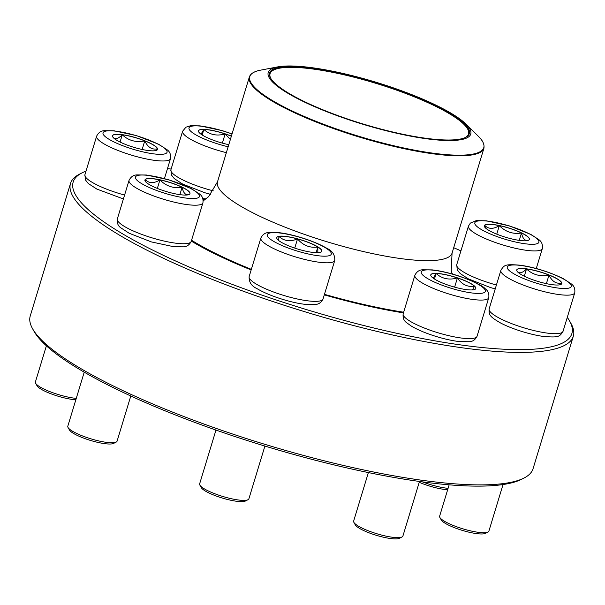 <?xml version="1.0" encoding="UTF-8"?>
<svg xmlns="http://www.w3.org/2000/svg" width="605" height="605" viewBox="0 0 605 605"><rect width="100%" height="100%" fill="white"/><g stroke="black" fill="none" stroke-linecap="round" stroke-linejoin="round"><path stroke-width="0.91" d="M569.517 320.839L570.938 323.365A262.751 54.631 -163.1 0 1 573.313 336.221A262.751 54.631 -163.1 0 1 306.024 312.112A262.751 54.631 -163.1 0 1 70.505 183.459A262.751 54.631 -163.1 0 1 79.626 174.096L82.212 172.788A260.604 54.185 16.9 0 0 306.765 309.677A260.604 54.185 16.9 0 0 569.517 320.839A260.604 54.185 16.9 0 0 567.286 317.36M70.505 183.459L30.25 315.946A262.751 54.631 16.9 0 0 32.617 328.802A262.751 54.631 16.9 0 0 265.776 444.599A262.751 54.631 16.9 0 0 523.938 478.079A262.751 54.631 16.9 0 0 533.058 468.716L573.313 336.221M171.132 169.037A260.604 54.185 16.9 0 0 167.472 168.621M86.008 171.139A260.604 54.185 16.9 0 0 82.212 172.788M460.934 250.856A260.604 54.185 16.9 0 0 453.705 247.717M452.041 273.543A168.371 35.007 -163.1 0 1 453.304 274.299M403.459 312.861A168.371 35.007 -163.1 0 1 324.295 294.862M251.173 269.928A168.371 35.007 -163.1 0 1 191.301 241.108M202.857 198.674A168.371 35.007 -163.1 0 1 206.146 198.833M523.938 478.079L521.351 479.387A260.604 54.185 -163.1 0 1 265.293 446.18A260.604 54.185 -163.1 0 1 34.039 331.328L32.617 328.802M552.01 284.645A23.527 4.893 -163.1 0 1 528.127 277.952A23.527 4.893 -163.1 0 1 516.761 269.906A23.527 4.893 -163.1 0 1 540.696 272.061A23.527 4.893 -163.1 0 1 561.788 283.579A23.527 4.893 -163.1 0 1 552.01 284.645M449.152 484.824L439.631 516.171A25.735 5.354 16.9 0 0 439.858 517.434A25.735 5.354 16.9 0 0 478.192 532.294A25.735 5.354 16.9 0 0 487.985 532.052A25.735 5.354 16.9 0 0 488.885 531.137L503.035 484.545M487.985 532.052L485.399 533.36A23.595 4.908 -163.1 0 1 476.422 533.587A23.595 4.908 -163.1 0 1 441.279 519.96L439.858 517.434M516.753 270.722C518.81 273.974 522.062 273.384 526.501 268.945A23.527 4.893 16.9 0 0 516.746 269.951M548.992 275.063A23.527 4.893 16.9 0 0 526.501 268.945C532.786 274.814 540.28 276.856 548.992 275.063C552.078 281.529 556.32 284.168 561.735 282.966A23.527 4.893 16.9 0 0 548.992 275.063L546.391 283.647M561.773 283.632A23.527 4.893 16.9 0 0 561.735 282.966L559.64 284.834M526.501 268.945L524.293 276.22M529.027 239.875A23.527 4.893 -163.1 0 1 504.063 236.774A23.527 4.893 -163.1 0 1 484.348 225.68A23.527 4.893 -163.1 0 1 508.283 227.835A23.527 4.893 -163.1 0 1 529.367 239.361A23.527 4.893 -163.1 0 1 529.027 239.875M422.434 481.875A25.735 5.354 16.9 0 0 448.086 488.341M447.67 489.717A23.595 4.908 -163.1 0 1 419.235 482.306M485.376 227.851L484.658 225.257A23.527 4.893 16.9 0 0 484.333 225.733M499.337 225.635A23.527 4.893 16.9 0 0 484.658 225.257C488.348 229.227 493.249 229.355 499.337 225.635C505.561 231.927 512.957 234.377 521.51 233.001A23.527 4.893 16.9 0 0 499.337 225.635L496.75 234.158M529.352 239.406A23.527 4.893 16.9 0 0 521.51 233.001C522.826 239.156 525.322 241.478 528.997 239.981M521.51 233.001L519.271 240.374M228.781 144.678A23.527 4.893 -163.1 0 1 198.508 130.801A23.527 4.893 -163.1 0 1 225.173 133.834A23.527 4.893 -163.1 0 1 231.382 136.11M201.011 134.204L203.862 129.462A23.527 4.893 16.9 0 0 198.493 130.854M231.352 136.208A23.527 4.893 16.9 0 0 225.143 133.932A23.527 4.893 16.9 0 0 203.862 129.462C209.746 134.786 216.84 136.276 225.143 133.932L230.354 139.505M225.143 133.932L222.353 143.12M203.862 129.462L202.183 134.998M403.656 312.218A165.694 34.447 -163.1 0 1 324.462 294.325M251.347 269.354A165.694 34.447 -163.1 0 1 191.558 240.253M203.083 199.559A165.694 34.447 -163.1 0 1 205.095 199.635M454.499 140.413A105.852 22.007 -163.1 0 1 320.045 108.991A105.852 22.007 -163.1 0 1 277.672 66.898A105.852 22.007 -163.1 0 1 375.879 82.204A105.852 22.007 -163.1 0 1 466.001 124.116A105.852 22.007 -163.1 0 1 454.499 140.413M453.296 139.884A104.347 21.697 -163.1 0 1 348.306 119.246A104.347 21.697 -163.1 0 1 270.579 78.03A104.347 21.697 -163.1 0 1 375.788 82.499A104.347 21.697 -163.1 0 1 465.699 137.312A104.347 21.697 -163.1 0 1 453.296 139.884M270.798 78.416A103.705 21.561 -163.1 0 1 270.072 73.712A103.705 21.561 -163.1 0 1 375.561 83.233A103.705 21.561 -163.1 0 1 468.527 134.007A103.705 21.561 -163.1 0 1 465.305 137.509M122.301 134.665A23.527 4.893 -163.1 0 1 146.183 141.358A23.527 4.893 -163.1 0 1 157.55 149.405A23.527 4.893 -163.1 0 1 133.614 147.249A23.527 4.893 -163.1 0 1 112.522 135.724A23.527 4.893 -163.1 0 1 122.301 134.665M46.388 345.803L35.392 381.997A25.735 5.354 16.9 0 0 35.627 383.26A25.735 5.354 16.9 0 0 73.954 398.12A25.735 5.354 16.9 0 0 76.26 398.385M75.844 399.761A23.595 4.908 -163.1 0 1 52.658 394.415A23.595 4.908 -163.1 0 1 37.049 385.786L35.627 383.26M157.534 149.458A23.527 4.893 16.9 0 0 157.497 148.785L155.402 150.653M112.515 136.541C114.579 139.8 117.824 139.203 122.27 134.764A23.527 4.893 16.9 0 0 112.507 135.777M144.761 140.889A23.527 4.893 16.9 0 0 122.27 134.764C128.547 140.64 136.042 142.682 144.761 140.889C147.839 147.355 152.089 149.995 157.497 148.785A23.527 4.893 16.9 0 0 144.761 140.889L142.152 149.465M122.27 134.764L120.055 142.046M145.283 179.428A23.527 4.893 -163.1 0 1 170.247 182.536A23.527 4.893 -163.1 0 1 189.962 193.63A23.527 4.893 -163.1 0 1 166.027 191.467A23.527 4.893 -163.1 0 1 144.943 179.95A23.527 4.893 -163.1 0 1 145.283 179.428M84.231 372.166L67.805 426.223A25.735 5.354 16.9 0 0 68.04 427.478A25.735 5.354 16.9 0 0 90.879 438.822A25.735 5.354 16.9 0 0 116.168 442.104A25.735 5.354 16.9 0 0 116.689 441.756A25.735 5.354 16.9 0 0 117.06 441.189L130.793 395.988M116.168 442.104L113.581 443.412A23.595 4.908 -163.1 0 1 90.395 440.402A23.595 4.908 -163.1 0 1 69.462 430.004L68.04 427.478M189.947 193.676A23.527 4.893 16.9 0 0 182.105 187.27C183.421 193.426 185.916 195.748 189.592 194.25M145.964 182.12L145.253 179.534A23.527 4.893 16.9 0 0 144.928 180.003M159.932 179.912A23.527 4.893 16.9 0 0 145.253 179.534C148.943 183.496 153.836 183.625 159.932 179.912C166.163 186.196 173.552 188.654 182.105 187.27A23.527 4.893 16.9 0 0 159.932 179.912L157.345 188.427M182.105 187.27L179.867 194.644M280.659 241.902A23.527 4.893 -163.1 0 1 276.765 237.568A23.527 4.893 -163.1 0 1 300.7 239.724A23.527 4.893 -163.1 0 1 321.792 251.249A23.527 4.893 -163.1 0 1 305.26 251.06A23.527 4.893 -163.1 0 1 280.659 241.902M215.97 430.064L199.635 483.841A25.735 5.354 16.9 0 0 199.862 485.097A25.735 5.354 16.9 0 0 203.893 488.575A25.735 5.354 16.9 0 0 228.221 497.976A25.735 5.354 16.9 0 0 247.989 499.722A25.735 5.354 16.9 0 0 248.889 498.8L264.907 446.067M247.989 499.722L245.403 501.031A23.595 4.908 -163.1 0 1 227.283 499.427A23.595 4.908 -163.1 0 1 204.982 490.814A23.595 4.908 -163.1 0 1 201.284 487.622L199.862 485.097M321.769 251.294A23.527 4.893 16.9 0 0 317.859 247.014A23.527 4.893 16.9 0 0 297.524 238.922C303.09 245.441 309.873 248.141 317.859 247.014L317.806 252.678M278.686 240.525L278.905 236.411A23.527 4.893 16.9 0 0 276.75 237.614M297.524 238.922A23.527 4.893 16.9 0 0 278.905 236.411C283.949 241.085 290.15 241.917 297.524 238.922L294.733 248.088M317.859 247.014L316.143 252.678M449.137 285.477A23.527 4.893 -163.1 0 1 430.775 274.829A23.527 4.893 -163.1 0 1 454.71 276.984A23.527 4.893 -163.1 0 1 475.802 288.509A23.527 4.893 -163.1 0 1 449.137 285.477M368.385 472.573L353.645 521.094A25.735 5.354 16.9 0 0 353.88 522.357A25.735 5.354 16.9 0 0 373.724 532.748A25.735 5.354 16.9 0 0 402.007 536.983A25.735 5.354 16.9 0 0 402.9 536.06L419.484 481.467M402.007 536.983L399.421 538.284A23.595 4.908 -163.1 0 1 373.497 534.412A23.595 4.908 -163.1 0 1 355.301 524.883L353.88 522.357M457.418 277.952A23.527 4.893 16.9 0 0 436.137 273.49C442.013 278.807 449.107 280.296 457.418 277.952C461.917 284.539 467.627 287.299 474.539 286.233A23.527 4.893 16.9 0 0 457.418 277.952L454.62 287.148M475.787 288.555A23.527 4.893 16.9 0 0 474.539 286.233L472.497 289.901M433.278 278.224L436.137 273.49A23.527 4.893 16.9 0 0 430.76 274.874M436.137 273.49L434.458 279.018M521.155 265.512A33.464 6.957 16.9 0 0 525.405 279.268A33.464 6.957 16.9 0 0 571.256 285.447A33.464 6.957 16.9 0 0 521.155 265.512M563.043 331.328C559.587 336.758 558.937 337.703 543.532 336.44C531.878 334.996 513.04 329.475 500.811 323.115C490.126 316.907 488.651 315.213 489.158 308.883A38.607 8.024 16.9 0 0 507.807 322.087A38.607 8.024 16.9 0 0 547.003 333.068A38.607 8.024 16.9 0 0 563.043 331.328L574.75 292.782A38.607 8.024 -163.1 0 1 535.478 289.243A38.607 8.024 -163.1 0 1 500.864 270.337C504.32 264.907 504.971 263.962 520.376 265.224C535.002 267.402 549.31 271.879 563.293 278.655L571.302 283.896C574.1 285.87 575.249 288.835 574.75 292.782M475.326 222.05A33.464 6.957 16.9 0 0 517.502 242.446A33.464 6.957 16.9 0 0 527.741 233.054A33.464 6.957 16.9 0 0 475.326 222.05M542.337 248.564A38.607 8.024 -163.1 0 1 503.058 245.017A38.607 8.024 -163.1 0 1 468.452 226.111L470.38 223.079L476.18 220.659L486.307 220.795L509.493 225.937L530.88 234.43L538.889 239.671C541.687 241.652 542.836 244.617 542.337 248.564L536.264 268.529M495.223 288.91L490.443 287.549L468.338 278.86L460.216 273.566L457.244 269.853L456.745 264.657A38.607 8.024 16.9 0 0 496.41 285.015M232.025 134.015A33.464 6.957 16.9 0 0 190.083 126.763A33.464 6.957 16.9 0 0 215.108 143.06A33.464 6.957 16.9 0 0 228.145 146.781M210.706 194.379L204.913 192.761L182.778 184.132L174.293 178.611L171.412 174.996L170.905 169.778A38.607 8.024 16.9 0 0 201.026 187.255A38.607 8.024 16.9 0 0 213.308 190.862M226.361 152.657A38.607 8.024 -163.1 0 1 212.741 148.717A38.607 8.024 -163.1 0 1 182.612 131.24L185.932 127.194L190.424 125.764L199.998 125.863L222.489 130.703L232.055 133.894M452.185 273.974L451.224 270.405L452.064 253.117A122.581 25.486 -163.1 0 1 433.233 260.505A122.581 25.486 -163.1 0 1 297.773 232.002A122.581 25.486 -163.1 0 1 217.49 181.848L208.604 196.648L203.212 200.89M452.064 253.117L483.917 148.286A122.581 25.486 -163.1 0 1 465.086 155.666A122.581 25.486 -163.1 0 1 329.627 127.163A122.581 25.486 -163.1 0 1 249.343 77.016L217.49 181.848M277.672 66.898L260.74 70.127A122.263 25.418 16.9 0 0 309.684 118.746A122.263 25.418 16.9 0 0 464.988 155.039A122.263 25.418 16.9 0 0 478.268 136.216L466.001 124.116M153.156 153.799A33.464 6.957 16.9 0 0 148.906 140.035A33.464 6.957 16.9 0 0 103.054 133.864A33.464 6.957 16.9 0 0 153.156 153.799M123.405 198.954L96.8 189.055L88.307 183.534L85.434 179.919L84.919 174.701A38.607 8.024 16.9 0 0 124.585 195.067M154.479 160.348A38.607 8.024 -163.1 0 1 115.283 149.367A38.607 8.024 -163.1 0 1 96.634 136.163C98.411 132.601 101.02 130.778 104.446 130.688L114.012 130.786L136.511 135.626L158.639 144.255L167.131 149.775C169.861 151.696 170.996 154.638 170.512 158.608A38.607 8.024 -163.1 0 1 154.479 160.348M198.984 197.253A33.464 6.957 16.9 0 0 156.801 176.864A33.464 6.957 16.9 0 0 146.569 186.249A33.464 6.957 16.9 0 0 198.984 197.253M191.218 241.372C189.441 244.934 186.832 246.757 183.406 246.84L173.839 246.742L151.341 241.909L129.213 233.273L120.72 227.76C117.99 225.839 116.856 222.897 117.34 218.927A38.607 8.024 16.9 0 0 149.692 237.13A38.607 8.024 16.9 0 0 190.658 242.227A38.607 8.024 16.9 0 0 191.218 241.372L202.932 202.834A38.607 8.024 -163.1 0 1 202.373 203.681A38.607 8.024 -163.1 0 1 161.406 198.591A38.607 8.024 -163.1 0 1 129.046 180.381C130.831 176.826 133.433 175.004 136.859 174.913L146.425 175.011L168.924 179.851L191.051 188.48L199.544 193.993C202.282 195.914 203.409 198.863 202.932 202.834M325.747 247.974A33.464 6.957 16.9 0 0 270.352 232.895A33.464 6.957 16.9 0 0 301.729 252.353A33.464 6.957 16.9 0 0 325.747 247.974M323.047 298.991C321.263 302.545 318.661 304.368 315.235 304.459L305.661 304.36C294.673 303.498 270.715 296.889 256.913 288.577C251.43 286.074 248.844 282.066 249.162 276.546A38.607 8.024 16.9 0 0 255.56 283.654A38.607 8.024 16.9 0 0 295.921 298.681A38.607 8.024 16.9 0 0 323.047 298.991L334.754 260.445A38.607 8.024 -163.1 0 1 295.482 256.906A38.607 8.024 -163.1 0 1 260.868 237.999C262.653 234.445 265.255 232.623 268.68 232.532L278.255 232.63C289.243 233.492 313.201 240.102 327.002 248.413C332.447 250.886 335.034 254.894 334.754 260.445M459.203 276.243A33.464 6.957 16.9 0 0 423.031 275.313A33.464 6.957 16.9 0 0 477.64 293.44A33.464 6.957 16.9 0 0 459.203 276.243M477.058 336.251C475.273 339.806 472.671 341.628 469.246 341.719L459.679 341.621C451.534 340.683 442.505 338.588 432.583 335.336C423.704 332.372 416.497 329.211 410.977 325.868L406.583 322.654C403.83 320.733 402.696 317.776 403.172 313.806A38.607 8.024 16.9 0 0 433.301 331.283A38.607 8.024 16.9 0 0 477.058 336.251L488.764 297.705A38.607 8.024 -163.1 0 1 449.492 294.166A38.607 8.024 -163.1 0 1 414.886 275.26C416.663 271.705 419.273 269.883 422.698 269.792L432.265 269.89C440.41 270.828 449.439 272.923 459.354 276.175C473.889 281.438 482.548 285.651 485.316 288.819C488.114 290.801 489.264 293.758 488.764 297.705M489.158 308.883L500.864 270.337M456.745 264.657L468.452 226.111M170.905 169.778L182.612 131.24M260.74 70.127C254.304 71.307 250.5 73.606 249.343 77.016M483.917 148.286C484.938 142.394 479.773 137.743 478.268 136.216M164.447 178.573L170.512 158.608M84.919 174.701L96.634 136.163M117.34 218.927L129.046 180.381M249.162 276.546L260.868 237.999M403.172 313.806L414.886 275.26"/></g></svg>
